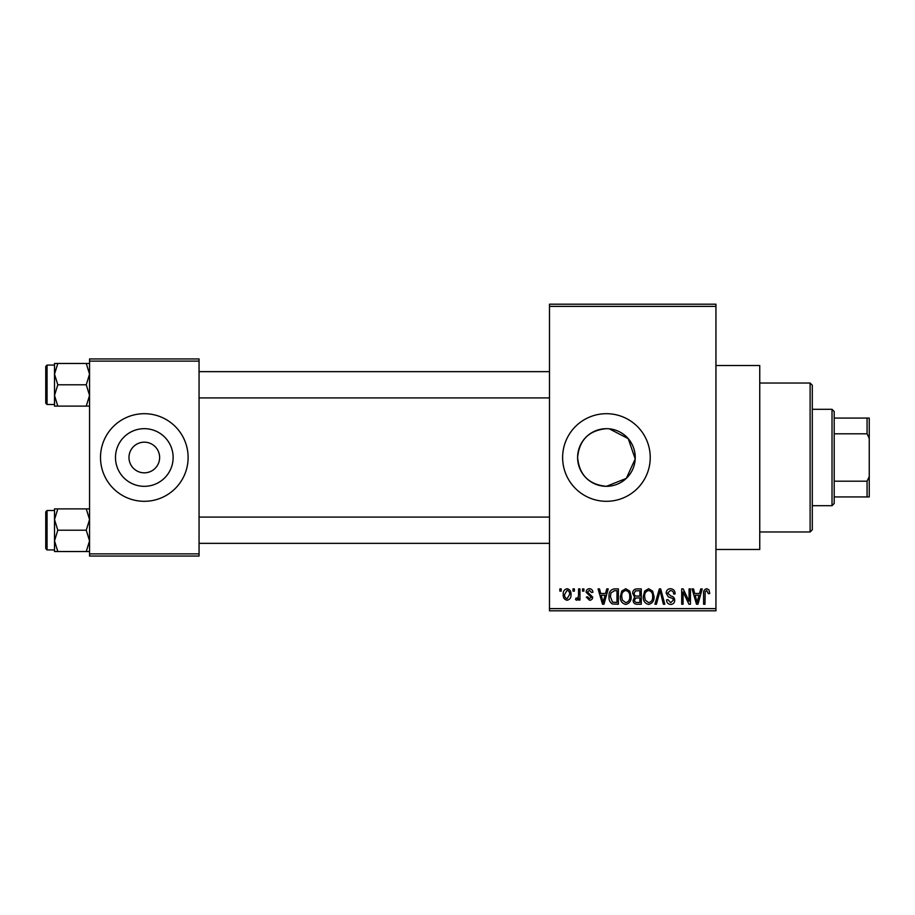 <?xml version="1.0" encoding="UTF-8"?>
<svg xmlns="http://www.w3.org/2000/svg" width="915" height="915" viewBox="0 0 915 915"><rect width="100%" height="100%" fill="white"/><g stroke="black" fill="none" stroke-linecap="round" stroke-linejoin="round"><path stroke-width="1.37" d="M606.428 428.678C588.905 430.37 579.298 439.966 577.605 457.489C579.287 475.011 588.894 484.63 606.428 486.322A28.823 28.823 0 0 0 635.25 457.5A28.823 28.823 0 0 0 606.428 428.678A28.823 28.823 0 0 0 577.605 457.5A28.823 28.823 0 0 0 606.428 486.322L626.306 478.373L635.216 458.953L628.239 438.651L609.299 428.826M606.428 413.694A43.806 43.806 0 0 0 562.622 457.5A43.806 43.806 0 0 0 606.428 501.306A43.806 43.806 0 0 0 650.233 457.5A43.806 43.806 0 0 0 606.428 413.694M715.942 365.508L759.747 365.508L759.747 549.492L715.942 549.492M144.307 442.174A15.326 15.326 0 0 0 128.981 457.5A15.326 15.326 0 0 0 144.307 472.826A15.326 15.326 0 0 0 159.633 457.5A15.326 15.326 0 0 0 144.307 442.174M144.307 428.678A28.823 28.823 0 0 0 115.484 457.5A28.823 28.823 0 0 0 144.307 486.322A28.823 28.823 0 0 0 173.129 457.5A28.823 28.823 0 0 0 144.307 428.678M144.307 413.694A43.806 43.806 0 0 0 100.501 457.5A43.806 43.806 0 0 0 144.307 501.306A43.806 43.806 0 0 0 188.113 457.5A43.806 43.806 0 0 0 144.307 413.694M572.984 591.101L572.984 588.905L574.38 588.905L574.38 591.101L572.984 591.101M578.554 594.693L578.554 588.905L579.95 588.905L579.95 600.057L578.554 600.057L578.554 598.284L576.896 600.263L575.569 599.657L575.97 598.067L576.976 598.273L578.291 596.969L578.554 594.693M582.535 591.101L582.535 588.905L583.93 588.905L583.93 591.101L582.535 591.101M586.126 592.314C586.195 590.095 587.316 588.894 589.489 588.711C591.582 588.917 592.714 590.106 592.897 592.291L591.502 592.497L589.397 590.301L587.521 592.028L592.691 597.083C592.588 599.085 591.548 600.149 589.546 600.263L586.321 597.072L587.716 596.877L589.5 598.662L591.296 597.301L586.126 592.314M605.558 593.492L606.759 588.905L608.223 588.905L603.98 604.243L602.516 604.243L598.067 588.905L599.531 588.905L600.732 593.492L605.558 593.492M625.746 588.711L629.749 591.113L631.121 596.374C631.419 600.72 629.623 603.408 625.734 604.438C621.914 603.442 620.13 600.812 620.37 596.557L621.754 591.056L625.746 588.711M648.644 588.711L652.647 591.113L654.019 596.374C654.317 600.72 652.521 603.408 648.632 604.438C644.812 603.442 643.028 600.812 643.268 596.557L644.652 591.056L648.644 588.711M706.757 588.711L708.931 589.798L709.765 593.492L708.37 593.686L706.689 590.507L705.19 591.662L704.985 604.243L703.589 604.243L703.589 593.835C703.246 591.044 704.298 589.329 706.757 588.711M549.492 608.624L715.942 608.624L715.942 610.808L549.492 610.808L549.492 304.192L715.942 304.192L715.942 306.376L549.492 306.376M715.942 608.624L715.942 306.376M699.529 593.492L700.741 588.905L702.205 588.905L697.962 604.243L696.498 604.243L692.049 588.905L693.501 588.905L694.714 593.492L699.529 593.492M689.064 601.178L689.064 588.905L690.459 588.905L690.459 604.243L688.961 604.243L683.082 591.948L683.082 604.243L681.698 604.243L681.698 588.905L683.185 588.905L689.064 601.178M666.166 593.16C666.314 590.381 667.767 588.905 670.501 588.711C673.52 589.043 675.064 590.758 675.121 593.892L673.726 594.087C673.612 591.913 672.491 590.724 670.386 590.507L667.561 593.126L671.027 596.031C673.349 596.523 674.584 597.93 674.721 600.24C674.618 602.825 673.303 604.232 670.752 604.438C668.053 604.175 666.646 602.653 666.566 599.863L667.95 599.657L670.718 602.653L673.326 600.183L672.891 598.627L668.282 596.809L666.166 593.16M654.946 604.243L659.326 588.905L660.687 588.905L664.816 604.243L663.375 604.243L660.092 590.701L656.41 604.243L654.946 604.243M632.711 593.412C632.745 590.53 634.152 589.031 636.954 588.905L641.278 588.905L641.278 604.243L636.943 604.243C634.518 604.14 633.237 602.859 633.111 600.389L634.621 597.175L632.711 593.412M609.024 596.66C608.658 592.302 610.408 589.718 614.297 588.905L618.38 588.905L618.38 604.243L612.272 603.957C609.825 602.253 608.75 599.817 609.024 596.66M563.228 594.601C562.954 591.399 564.246 589.443 567.106 588.711C569.931 589.42 571.223 591.353 570.994 594.487C571.223 597.632 569.931 599.554 567.106 600.263C564.315 599.577 563.022 597.689 563.228 594.601M559.843 591.101L559.843 588.905L561.238 588.905L561.238 591.101L559.843 591.101M89.556 358.943L199.058 358.943L199.058 361.128L89.556 361.128L89.556 358.943M199.058 553.872L199.058 556.057L89.556 556.057L89.556 553.872L199.058 553.872L199.058 361.128M89.556 553.872L89.556 361.128M697.768 599.737L699.06 595.276L695.183 595.276L697.127 602.642L697.768 599.737M648.621 602.653C651.606 601.83 652.944 599.725 652.624 596.351C652.818 593.195 651.491 591.25 648.655 590.507C645.738 591.296 644.4 593.332 644.663 596.603L645.247 600.068L648.621 602.653M639.882 602.447L639.882 597.872L635.799 598.021L634.507 600.137C634.644 601.876 635.628 602.653 637.458 602.447L639.882 602.447M639.882 596.077L639.882 590.701L635.479 590.896L634.106 593.4C634.221 595.276 635.227 596.168 637.126 596.077L639.882 596.077M625.723 602.653C628.708 601.83 630.046 599.725 629.726 596.351C629.92 593.195 628.594 591.25 625.757 590.507C622.84 591.296 621.502 593.332 621.765 596.603L622.349 600.068L625.723 602.653M616.985 602.447L616.985 590.701L614.48 590.701L610.968 592.931L610.408 596.683L612.524 602.139L616.985 602.447M603.786 599.737L605.089 595.276L601.212 595.276L603.145 602.642L603.786 599.737M567.14 598.662L569.599 594.487C569.805 592.302 568.97 590.907 567.071 590.301L564.624 594.487C564.406 596.671 565.253 598.067 567.14 598.662M810.118 531.97L810.118 383.03L812.303 385.226L812.303 529.774L810.118 531.97L759.747 531.97M810.118 383.03L759.747 383.03M54.511 519.548L54.511 540.868L57.805 530.208L54.511 519.548L57.805 508.889L54.511 508.889L54.511 519.548M47.065 549.926L45.75 548.611L45.75 511.817L47.065 510.501L47.065 549.926L54.511 549.926M89.556 508.889L86.25 508.889L89.556 519.548L86.25 530.208L57.805 530.208M86.25 508.889L57.805 508.889M86.25 530.208L89.556 540.868L86.25 551.528L57.805 551.528L54.511 540.868L54.511 551.528L57.805 551.528M86.25 551.528L89.556 551.528M832.021 409.314L834.206 411.51L834.206 503.49L832.021 505.686L832.021 409.314L812.303 409.314M834.206 418.075L869.25 418.075L869.25 496.925L867.065 496.925L867.065 481.187L869.25 476.589M834.206 481.187L867.065 481.187M869.25 438.411L867.065 433.813L867.065 418.075M834.206 433.813L867.065 433.813M834.206 496.925L867.065 496.925M89.556 363.472L86.25 363.472L89.556 374.132L86.25 384.792L89.556 395.452L86.25 406.111L57.805 406.111L54.511 395.452L57.805 384.792L54.511 374.132L57.805 363.472L54.511 363.472L54.511 406.111L57.805 406.111M45.75 403.183L45.75 366.389L47.065 365.074L47.065 404.499L45.75 403.183M86.25 363.472L57.805 363.472M86.25 384.792L57.805 384.792M86.25 406.111L89.556 406.111M47.065 510.501L54.511 510.501M549.492 543.35L199.058 543.35M549.492 517.078L199.058 517.078M199.058 371.65L549.492 371.65M199.058 397.922L549.492 397.922M832.021 505.686L812.303 505.686M47.065 404.499L54.511 404.499M47.065 365.074L54.511 365.074"/></g></svg>
